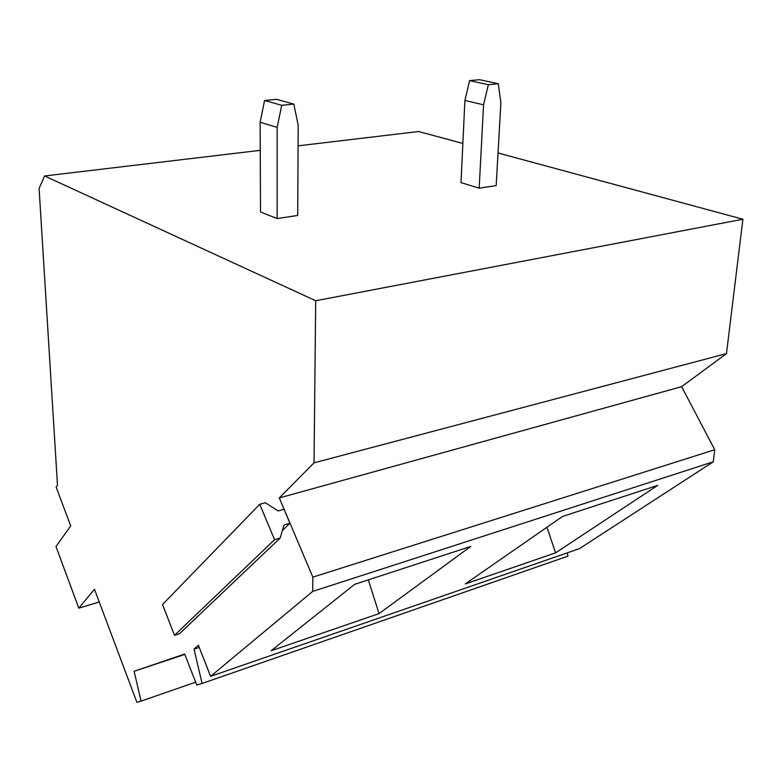 <?xml version="1.0" encoding="UTF-8"?>
<svg xmlns="http://www.w3.org/2000/svg" width="782" height="782" viewBox="0 0 782 782"><rect width="100%" height="100%" fill="white"/><g stroke="black" fill="none" stroke-linecap="round" stroke-linejoin="round"><path stroke-width="1.17" d="M289.946 523.266L284.013 509.248L278.099 510.92L265.352 502.738L259.751 504.292L274.57 539.678L280.171 538.026L284.032 524.976L289.946 523.266L282.4 530.499M259.751 504.292L162.529 604.525L174.494 635.326L179.489 633.713L280.171 538.026M274.57 539.678L174.494 635.326M56.177 487.206L70.703 525.915L55.972 546.54L78.787 608.142L94.475 589.257L136.889 702.314L141.083 701.102L134.113 671.288L184.679 654.026L196.741 685.022L202.069 683.488L194.044 649.099L198.374 645.199L210.612 676.342L312.702 591.407L312.849 577.145L279.301 497.938L314.032 462.846L315.703 300.747L44.574 175.97L39.1 188.394L57.487 485.211L56.177 487.206M99.255 602.013L78.787 608.142M555.552 552.874L465.251 583.949L562.512 516.462L657.691 485.378L555.552 552.874L546.98 527.234M379.045 613.616L271.119 650.761L354.657 584.34L470.774 546.423L379.045 613.616L368.332 579.873M195.647 682.197L141.083 701.102M184.826 654.407L134.113 671.288M567.224 552.874L567.976 556.129L202.069 683.488M199.234 647.379L194.044 649.099M312.702 591.407L713.262 461.81L579.491 548.622L210.612 676.342M713.262 461.81L714.738 449.738L312.849 577.145M714.738 449.738L681.621 386.679L279.301 497.938M681.621 386.679L726.478 353.601L314.032 462.846M726.478 353.601L742.9 219.234L315.703 300.747M742.9 219.234L498.036 152.989M462.856 143.468L418.644 131.513L298.079 145.843M260.259 150.34L44.574 175.97M479.18 188.159L460.989 182.626L464.909 100.458L483.559 104.827L479.18 188.159L496.179 185.598L500.881 102.931L498.3 83.713L488.349 84.7L483.559 104.827M488.349 84.7L469.571 80.644L464.909 100.458M498.3 83.713L479.454 79.686L469.571 80.644M277.151 218.559L260.523 211.971L260.132 122.227L277.151 127.417L277.151 218.559L297.707 215.461L298.196 125.11L293.807 104.104L281.725 105.306L277.151 127.417M281.725 105.306L264.57 100.477L260.132 122.227M293.807 104.104L276.545 99.324L264.57 100.477"/></g></svg>
